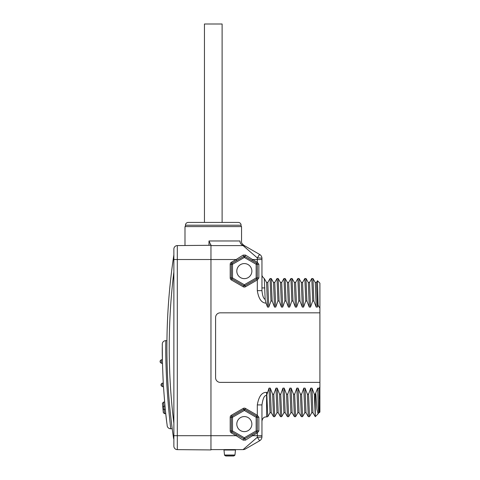 <?xml version="1.0" encoding="UTF-8"?>
<svg xmlns="http://www.w3.org/2000/svg" width="480" height="480" viewBox="0 0 480 480"><rect width="100%" height="100%" fill="white"/><g stroke="black" fill="none" stroke-linecap="round" stroke-linejoin="round"><path stroke-width="0.72" d="M234.792 245.61L243.096 245.61A4.638 4.638 -60 0 1 245.412 246.228L259.638 254.442L245.412 246.228A4.638 4.638 0 0 0 243.096 245.61A4.638 4.638 120 0 1 245.412 246.228A4.638 4.638 -60 0 0 243.096 245.61L244.77 245.922M210.954 222.426L202.146 222.426L204.444 222.426L204.444 24L222.108 24L222.108 222.426L224.4 222.426L215.592 222.426M185.454 226.602L185.454 225.21A2.784 2.784 0 0 1 188.238 222.426L238.308 222.426A2.784 2.784 0 0 1 241.092 225.21L241.092 226.602M195.426 222.426L197.742 222.426M173.868 249.054A3.48 3.48 0 0 1 177.312 245.58L210.954 245.286L184.992 245.514L210.954 245.286L210.954 449.928L177.312 449.634A3.48 3.48 0 0 1 173.868 446.154L173.868 249.054A3.48 3.48 0 0 1 177.312 245.58L184.992 245.514L184.992 226.602L241.554 226.602L241.554 241.362C241.218 242.634 242.1 244.026 244.194 245.544L244.596 245.76M208.986 245.304L208.986 240.972L239.958 240.972C242.07 241.41 242.07 241.41 239.958 240.972A4.638 4.374 -90 0 0 243.6 245.544C244.398 245.508 244.398 245.508 243.6 245.544A4.638 4.578 -60 0 1 245.184 246.102A4.638 4.578 120 0 0 245.172 246.09M244.044 246.432L244.548 246.87M245.238 247.47L246.024 248.148M248.982 250.71L257.316 257.928L243.096 245.61L210.954 245.61M251.868 259.098L245.496 255.09L252.534 259.518L251.952 260.52L249.534 259.128M240.864 256.542L238.896 257.784M236.502 259.29L243.18 255.09L245.496 255.09L244.914 256.458L251.952 260.52L247.386 257.886M236.796 436.11L243.174 440.13L236.13 435.696L177.312 435.696L177.312 245.58M245.238 447.744L244.548 448.338M244.044 448.782L243.552 449.208M258.864 430.968L257.316 432.936L257.316 437.286L243.096 449.604L210.954 449.604M271.266 412.746L270.024 412.746L269.028 388.128L266.592 395.586C264.552 394.944 263.004 398.052 261.954 404.916L261.954 435.696L252.54 435.696L245.496 440.13L243.174 440.13L243.756 438.756L231.936 431.934A1.158 1.158 0 0 1 231.354 430.926L231.354 417.276A1.158 1.158 0 0 1 231.936 416.274L243.756 409.446A1.158 1.158 0 0 1 244.914 409.446L256.734 416.274L257.316 417.276L257.316 430.926L256.734 431.934L244.914 438.756L243.87 438.816M267.516 392.364L266.592 392.364C261.87 392.178 258.774 396.366 257.316 404.916L257.316 415.272L258.864 417.276L258.864 430.926L257.316 430.926A1.158 1.158 0 0 1 257.304 431.118A1.158 1.158 0 0 0 257.316 430.926L257.316 417.276L256.158 417.276L256.734 416.274A1.158 1.158 0 0 1 257.184 416.736A1.158 1.158 0 0 0 256.734 416.274L257.316 415.272L245.496 408.444L244.914 409.446A1.158 1.158 0 0 0 243.756 409.446A1.158 1.158 0 0 1 244.914 409.446L244.338 410.454L243.756 409.446L231.936 416.274A1.158 1.158 0 0 0 231.354 417.276A1.158 1.158 0 0 1 231.936 416.274L232.512 417.276L230.196 417.276A2.316 2.316 0 0 1 231.354 415.272L243.174 408.444A2.316 2.316 0 0 1 245.496 408.444M269.028 388.128L270.27 388.128L272.622 394.2L273.786 394.2L275.982 388.128L277.23 388.128L279.576 394.2L280.74 394.2L282.936 388.128L284.184 388.128L286.53 394.2L287.694 394.2L289.89 388.128L291.138 388.128L293.49 394.2L294.648 394.2L296.844 388.128L298.092 388.128L300.444 394.2L301.602 394.2L303.798 388.128L305.046 388.128L307.398 394.2L308.556 394.2L310.752 388.128L312 388.128L314.352 394.2L315.27 394.2L317.706 388.128L319.05 388.386L319.908 387L319.908 412.05L319.212 412.746L318.702 412.74L318.204 406.272L317.706 388.128M316.44 282.492L317.472 280.734L319.908 283.164L319.908 387M319.908 389.742L319.908 382.38L220.23 382.38A4.638 4.638 0 0 1 215.592 377.742L215.592 317.472A4.638 4.638 0 0 1 220.23 312.834L319.908 312.834L319.908 305.472M319.908 308.208L318.09 305.304L317.466 307.08L316.224 307.08L313.872 301.008L312.984 278.55L311.79 278.526L312.714 301.008L313.872 301.008M312.714 301.008L310.512 307.08L309.27 307.08L306.918 301.008L305.994 278.526L304.836 278.526L305.76 301.008L306.918 301.008M305.76 301.008L303.558 307.08L302.316 307.08L299.964 301.008L299.04 278.526L297.882 278.526L298.8 301.008L299.964 301.008M298.8 301.008L296.604 307.08L295.356 307.08L293.01 301.008L292.086 278.526L290.928 278.526L291.846 301.008L293.01 301.008M291.846 301.008L289.65 307.08L288.402 307.08L286.056 301.008L285.132 278.526L283.974 278.526L284.892 301.008L286.056 301.008M284.892 301.008L282.696 307.08L281.448 307.08L279.096 301.008L278.178 278.526L277.02 278.526L277.938 301.008L279.096 301.008M277.938 301.008L275.742 307.08L274.494 307.08L272.142 301.008L271.224 278.526L270.066 278.526L270.984 301.008L272.142 301.008M270.984 301.008L268.788 307.08L267.54 307.08L266.04 303.144C261.504 302.922 258.6 298.752 257.316 290.646L261.954 290.646C262.476 295.728 263.544 298.656 265.158 299.43L266.04 303.144M210.954 245.322L208.986 240.972M210.954 245.286L210.954 244.824M173.166 259.644A621.252 621.252 0 0 1 173.598 256.656L173.868 254.88L173.868 259.518L236.136 259.518L236.718 260.52L243.756 256.458L244.8 256.404M173.868 258.528L173.868 271.956A618.93 618.93 0 0 0 173.868 423.252M173.868 435.696L177.312 435.696L177.312 449.634L210.954 449.928M173.868 440.328L173.868 436.686L173.598 438.558A621.252 621.252 0 0 1 173.166 435.564M173.088 435.018A621.252 621.252 0 0 1 172.536 431.058L172.704 432.264L172.536 431.058M172.536 264.156L172.704 262.95L172.536 264.156A621.252 621.252 0 0 1 173.088 260.196M173.184 259.518L173.094 260.136L173.184 259.518M172.992 260.868L172.86 261.828L172.992 260.868M172.86 433.386L172.992 434.346L172.86 433.386M173.094 435.078L173.184 435.696L173.094 435.078M173.598 256.656A621.252 621.252 0 0 0 173.598 438.558A621.252 621.252 0 0 1 173.598 256.656M162.12 383.166A627.042 627.042 0 0 0 162.33 386.64L161.1 385.554A628.206 628.206 0 0 1 161.028 384.39L162.12 383.166A1.158 1.158 0 0 1 162.186 383.166L163.284 383.166L163.488 386.64C166.08 422.172 167.1 423.306 167.16 425.694A3.48 3.48 172.9 0 0 170.61 428.742L172.23 428.742M170.61 428.742C170.862 427.626 168.864 415.662 166.878 385.152C165.174 353.1 165.93 342.048 165.756 340.65L166.944 340.65M163.284 383.166C161.634 347.79 162.498 346.464 162.282 344.112A3.48 3.48 0.3 0 1 165.756 340.65M162.33 386.64L163.488 386.64L164.646 402.084A625.884 625.884 0 0 0 164.676 402.456L164.676 402.42M162.432 403.344A628.206 628.206 0 0 0 162.804 407.406L163.848 406.14L162.804 407.406A628.206 628.206 0 0 1 162.432 403.344L163.482 402.084A627.042 627.042 0 0 0 163.848 406.14L162.804 407.406A628.206 628.206 0 0 0 162.918 408.57L164.07 409.614L165.348 409.614A625.884 625.884 0 0 1 165.288 409.002L165.294 409.05M162.804 407.406A628.206 628.206 0 0 0 162.918 408.57A628.206 628.206 0 0 0 163.326 412.632L164.478 413.67L165.768 413.67A625.884 625.884 0 0 1 165.474 410.832L165.474 410.868M165.768 413.67L166.626 421.338M166.656 421.548L166.716 422.046M164.604 413.67A627.042 627.042 0 0 1 164.184 409.614A627.042 627.042 0 0 1 163.848 406.14A1.158 1.158 0 0 1 163.962 406.14L165.012 406.14A625.884 625.884 0 0 0 165.102 407.058M162.282 344.112L162.414 360.858M161.232 359.778A627.042 627.042 0 0 0 161.304 363.252L160.122 362.118A628.206 628.206 0 0 1 160.092 360.96L161.232 359.778A1.158 1.158 0 0 1 161.256 359.778L162.39 359.778A625.884 625.884 0 0 0 162.468 363.252L163.098 379.806M161.304 363.252L162.468 363.252M163.482 402.084A1.158 1.158 0 0 1 163.584 402.084L164.646 402.084M258.318 256.26L259.008 255.204M257.316 257.928L259.638 254.442A4.638 4.638 0 0 1 261.954 258.456A4.638 0.528 180 0 0 257.316 257.928L257.316 259.518L261.954 259.518L261.954 258.456L261.954 290.646L261.954 287.916L264.852 287.916M258.864 277.968L257.316 279.942L257.316 290.646M257.034 278.694L257.064 278.658A1.158 1.158 0 0 1 256.74 278.934L257.316 277.932L256.74 278.934L244.914 285.756A1.158 1.158 0 0 1 243.756 285.756L231.936 278.934A1.158 1.158 0 0 1 231.354 277.932L231.354 264.282A1.158 1.158 0 0 1 231.936 263.28L243.756 256.458L243.18 255.09M257.304 264.096A1.158 1.158 0 0 1 257.316 264.282L256.158 264.282L256.158 277.932L244.338 284.754L232.512 277.932L232.512 264.282L244.338 257.466L256.158 264.282L256.74 263.28L251.952 260.52L256.74 263.28L257.316 264.282L257.316 277.932A1.158 1.158 0 0 1 257.304 278.118L257.316 277.998M243.756 256.458L244.338 257.466L244.914 256.458L246.756 257.52M236.802 271.11A7.536 7.536 0 0 0 244.338 278.64A7.536 7.536 0 0 0 251.868 271.11A7.536 7.536 0 0 0 244.338 263.574A7.536 7.536 0 0 0 236.802 271.11M257.184 263.742A1.158 1.158 0 0 0 256.74 263.28L257.316 262.278L257.316 259.518L252.534 259.518L257.316 262.278L258.864 264.282L258.864 277.932L256.158 277.932L257.316 279.942L245.496 286.758L244.338 284.754L243.756 285.756L231.936 278.934A1.158 1.158 0 0 1 231.354 277.932L232.512 277.932L231.354 279.942A2.316 2.316 0 0 1 230.196 277.932L230.196 264.282A2.316 2.316 0 0 1 231.354 262.278L236.136 259.518M244.914 285.756A1.158 1.158 0 0 1 243.756 285.756A1.158 1.158 0 0 0 244.914 285.756M244.53 256.32A1.158 1.158 0 0 1 244.914 256.458L251.952 260.52M230.196 264.282L232.512 264.282L231.936 263.28L236.718 260.52M231.354 264.282A1.158 1.158 0 0 1 231.936 263.28L231.354 262.278M261.954 274.506C261.798 275.73 262.572 277.068 264.282 278.532L265.158 299.43M267.54 307.08L266.58 282.492L264.3 278.55M268.788 307.08L267.792 282.468L266.544 282.468M267.762 282.492L270.066 278.526M274.494 307.08L273.534 282.492L271.254 278.55M275.742 307.08L274.746 282.468L273.498 282.468M274.716 282.492L277.02 278.526M281.448 307.08L280.488 282.492L278.208 278.55M282.696 307.08L281.7 282.468L280.452 282.468M281.67 282.492L283.974 278.526M288.402 307.08L287.442 282.492L285.162 278.55M289.65 307.08L288.654 282.468L287.412 282.468M295.356 307.08L294.396 282.492L292.116 278.55M296.604 307.08L295.608 282.468L294.366 282.468M302.316 307.08L301.35 282.492L299.07 278.55M303.558 307.08L302.562 282.468L301.32 282.468M302.532 282.492L304.836 278.526M309.27 307.08L308.304 282.492L306.024 278.55M310.512 307.08L309.516 282.468L308.274 282.468M309.486 282.492L311.79 278.526M316.224 307.08L315.258 282.492L312.978 278.55M317.466 307.08L316.47 282.468L315.228 282.468M317.472 280.734L318.09 305.304M319.05 388.386L319.212 412.746M318.108 413.802L316.908 409.17L315.816 393.39M315.27 394.2L315.27 416.688L314.352 394.2M312 388.128L312.96 412.716L315.27 416.688L318.012 413.94M312.996 412.746L311.748 412.746L310.752 388.128M309.51 416.652L308.556 394.2M307.398 394.2L308.286 416.658L309.474 416.688M302.562 416.634L301.602 394.2M300.444 394.2L301.332 416.658L302.52 416.688M301.332 416.664L299.052 412.716L298.092 388.128M299.088 412.746L297.84 412.746L296.844 388.128M295.602 416.652L294.648 394.2M293.49 394.2L294.378 416.658L295.566 416.688M294.378 416.664L292.098 412.716L291.138 388.128M292.134 412.746L290.886 412.746L289.89 388.128M288.648 416.652L287.694 394.2M286.53 394.2L287.424 416.658L288.612 416.688M287.424 416.664L285.144 412.716L284.184 388.128M285.174 412.746L283.932 412.746L282.936 388.128M281.694 416.652L280.74 394.2M279.576 394.2L280.47 416.658L281.658 416.688M280.47 416.664L278.19 412.716L277.23 388.128M278.22 412.746L276.978 412.746L275.982 388.128M274.74 416.652L273.786 394.2M272.622 394.2L273.516 416.658L274.704 416.688M273.516 416.664L271.236 412.716L270.27 388.128M267.786 416.652L266.862 395.586M257.316 404.916L261.954 404.916L261.954 421.32C262.362 417.804 264.72 417.048 264.648 417.108L267.75 416.688M245.496 440.13L244.338 437.754L243.756 438.756A1.158 1.158 0 0 0 244.14 438.894A1.158 1.158 0 0 1 243.756 438.756L241.914 437.694M257.316 430.926L256.158 430.926L244.338 437.754L232.512 430.926L232.512 417.276L244.338 410.454L256.158 417.276L256.158 430.926L256.734 431.934L244.914 438.756M236.802 424.104A7.536 7.536 0 0 0 244.338 431.634A7.536 7.536 0 0 0 251.868 424.104A7.536 7.536 0 0 0 244.338 416.568A7.536 7.536 0 0 0 236.802 424.104M232.512 430.926L231.936 431.934A1.158 1.158 0 0 1 231.354 430.926L232.512 430.926M257.034 431.688L257.058 431.652A1.158 1.158 0 0 1 256.734 431.934L257.316 432.936L252.54 435.696L251.958 434.688M257.316 417.276A1.158 1.158 0 0 0 257.304 417.09A1.158 1.158 0 0 1 257.316 417.276L258.864 417.276M237.378 435.072L239.13 436.086M230.196 417.276L230.196 430.926A2.316 2.316 0 0 0 231.354 432.936L236.13 435.696L236.712 434.688L241.284 437.328M243.096 449.604A4.638 4.638 -120 0 0 245.412 448.98A4.638 4.638 -120 0 1 243.096 449.604A4.638 4.638 0 0 0 245.412 448.98L259.638 440.766L257.316 437.286A4.638 0.528 0 0 0 261.954 436.752L261.954 435.696L261.954 436.752A4.638 4.638 0 0 1 259.638 440.766L259.47 440.634M308.286 416.658L306.018 412.728L304.794 412.746L303.798 388.128M306.006 412.716L305.046 388.128M319.212 398.778L318.954 388.128M235.944 449.604A0.462 0.462 90 0 0 235.482 450.018L234.954 455.028L224.508 455.028L223.98 450.018A0.462 0.462 0 0 0 223.518 449.604A0.462 0.462 0 0 1 223.98 450.018L235.482 450.018A0.462 0.462 0 0 1 235.944 449.604A0.462 0.462 0 0 0 235.482 450.018M234.9 455.154L234.9 455.154A2.784 2.784 0 0 1 233.64 455.988A2.784 2.784 0 0 0 234.9 455.154L224.562 455.154A2.784 2.784 0 0 0 225.822 455.988L225.966 455.988M224.562 455.154L224.562 455.154A2.784 2.784 0 0 0 225.822 455.988L233.502 455.988M185.454 225.21L241.092 225.21M245.496 286.758A2.316 2.316 0 0 1 243.18 286.758L231.354 279.942M161.028 384.39A628.206 628.206 0 0 0 161.1 385.554M160.092 360.96A628.206 628.206 0 0 0 160.122 362.118M162.918 408.57A628.206 628.206 0 0 0 163.326 412.632M258.864 277.932L258.864 271.11M243.18 286.758L243.756 285.756M230.196 277.932L231.354 277.932M258.864 264.282L257.316 264.282M266.592 416.688L266.592 392.364M231.354 432.936L231.936 431.934A1.158 1.158 0 0 1 231.354 430.926L230.196 430.926M231.354 415.272L231.936 416.274M243.174 408.444L243.756 409.446M257.064 431.652A1.158 1.158 0 0 1 256.734 431.934M258.864 430.926L258.864 424.104M290.898 278.55L288.624 282.492M295.578 282.492L297.858 278.55M311.784 412.716L309.504 416.664M297.87 412.716L295.596 416.664M290.916 412.716L288.642 416.664M283.962 412.716L281.688 416.664M277.008 412.716L274.734 416.664M270.054 412.716L267.774 416.664M236.712 434.688L243.756 438.756M304.824 412.716L302.55 416.658M318.738 412.716L318.09 413.838M225.894 456L233.568 456"/></g></svg>
